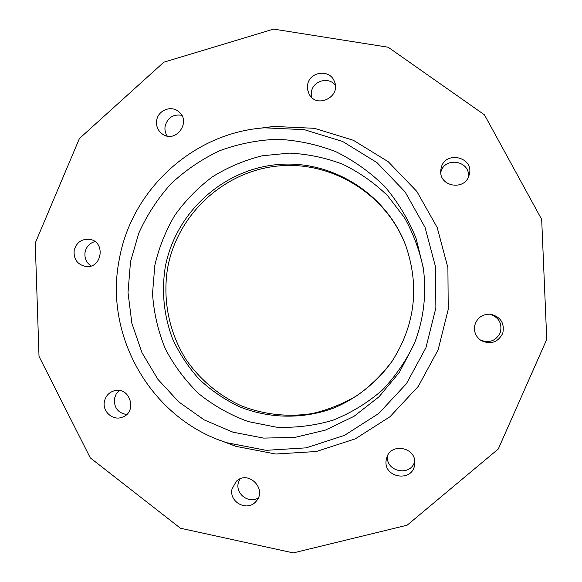 <?xml version="1.0" encoding="UTF-8"?>
<svg xmlns="http://www.w3.org/2000/svg" width="582" height="582" viewBox="0 0 582 582"><rect width="100%" height="100%" fill="white"/><g stroke="black" fill="none" stroke-linecap="round" stroke-linejoin="round"><path stroke-width="0.87" d="M35.255 243.05L39.016 356.388L90.275 457.859L180.435 528.23L293.321 552.9L407.138 525.197L498.272 449.028L546.745 339.364L541.682 219.407L484.471 114.843L388.194 47.237L273.627 29.1L163.84 62.194L79.399 138.545L35.255 243.05M232.014 489.018C228.85 502.281 247.488 511.993 255.993 501.444C267.72 489.317 248.238 469.507 236.292 481.329L232.014 489.018M74.176 250.384C73.499 259.143 77.311 264.504 85.612 266.469C101.857 269.102 106.15 241.908 89.89 239.377C81.749 238.62 76.511 242.287 74.176 250.384M156.711 120.198C155.896 126.105 157.846 130.761 162.56 134.158C176.07 143.805 191.936 121.136 178.412 111.453C170.955 105.16 158.173 110.333 156.711 120.198M307.631 84.776L307.565 89.606L309.144 94.131C316.732 109.169 341.518 96.656 334.344 81.349C329.798 68.807 309.449 71.462 307.631 84.776M441.011 168.86L440.821 170.235C438.595 186.618 464.894 191.362 469.056 175.255C475.327 156.791 443.957 149.72 441.011 168.86M474.65 325.789C473.792 331.973 475.945 336.891 481.11 340.543C490.626 344.864 497.843 342.471 502.753 333.377C504.79 323.257 500.746 316.87 490.619 314.2C482.223 313.974 476.905 317.837 474.65 325.789M386.332 459.416C382.141 478.098 413.584 483.089 414.697 463.847C416.916 447.216 390.333 441.978 386.601 458.238L386.332 459.416M104.411 401.485C102.156 411.459 112.85 421.004 122.133 417.243C137.963 412.303 129.939 385.859 114.137 390.813C108.907 392.45 105.662 396.007 104.411 401.485M221.204 440.749L235.812 446.329L275.635 454.018L316.317 451.516L355.289 438.85L390.042 416.697L418.283 386.39L438.13 349.833L448.227 309.398L447.9 267.72L437.191 227.533L416.85 191.442L388.274 161.752L353.361 140.284L314.404 128.309L273.889 126.432L258.386 128.426M119.266 259.521C103.712 336.221 151.604 419.287 227.002 442.771L266.163 450.323L306.168 447.849L344.486 435.365L378.656 413.547L406.425 383.705L425.929 347.73L435.867 307.929L435.554 266.905L425.035 227.351L405.05 191.834L376.954 162.604L342.638 141.47L304.335 129.677L264.49 127.822C193.275 132.703 131.328 189.783 119.266 259.521M130.521 261.645L128.011 292.55L131.874 323.316L141.95 352.641L157.846 379.268L178.921 402.046L204.304 419.957L232.938 432.171L263.588 438.101L294.907 437.409L325.505 430.069L353.987 416.334L379.02 396.779L399.427 372.262L414.238 343.904C423.747 319.336 426.766 293.997 423.281 267.88L416.043 238.205C408.317 219.239 397.87 201.99 384.709 186.458C370.217 172.228 353.936 160.632 335.85 151.691C317.074 144.445 297.686 140.298 277.701 139.258C257.731 140.022 238.394 143.841 219.698 150.716C201.707 159.221 185.447 170.264 170.926 183.839C157.657 198.644 146.94 215.1 138.763 233.207L130.521 261.645M423.507 269.568C419.884 251.191 413.518 233.862 404.417 217.573L387.525 195.617C374.175 182.733 359.21 172.265 342.631 164.197C325.425 157.686 307.674 153.99 289.385 153.117L262.3 155.78C244.6 160.181 228.006 167.172 212.532 176.753C197.967 187.659 185.403 200.506 174.833 215.296C165.594 230.959 158.93 247.641 154.827 265.348L152.52 293.619C153.801 312.636 158.035 330.962 165.23 348.611C174.025 365.525 185.28 380.613 198.993 393.883C213.9 405.821 230.348 415.061 248.339 421.608L276.355 427.173C295.576 427.996 314.469 425.675 333.028 420.197C351.026 412.965 367.409 402.977 382.185 390.224C395.702 376.103 406.592 360.127 414.85 342.318M165.223 267.305C161.44 291.829 163.906 315.706 172.621 338.942C179.467 353.747 188.35 367.206 199.27 379.333C211.208 390.471 224.543 399.579 239.282 406.665C269.604 418.945 304.037 419.389 334.956 407.596C357.719 397.644 377.412 381.719 392.035 361.349C415.17 325.011 419.76 286.46 405.799 245.706C386.252 193.1 330.787 159.031 276.268 164.684C221.684 170.119 175.109 213.659 165.223 267.305M405.909 246.004C386.433 194.002 331.507 160.392 277.549 166.045C223.539 171.486 177.474 214.583 167.681 267.676C162.378 299.497 169.006 332.562 186.233 359.851C200.092 379.69 218.905 395.476 240.926 405.669C263.901 414.675 287.661 417.309 312.228 413.555C328.146 409.844 343.176 403.799 357.312 395.411C370.683 385.793 382.316 374.357 392.21 361.095M239.762 479.051L238.198 483.3C235.652 494.205 248.951 503.939 258.262 497.923M94.931 241.574C89.643 243.116 86.362 246.63 85.088 252.13C84.295 258.03 86.289 262.635 91.083 265.938M181.737 115.294C173.247 114.014 167.718 117.579 165.15 125.996C164.531 129.655 165.23 133.009 167.245 136.043M335.334 85.176C328.699 76.388 313.014 80.752 311.45 91.781L311.537 97.23M468.234 177.343C471.231 160.719 444.212 155.976 440.8 172.454M480.274 339.975C489.258 343.445 495.951 340.965 500.36 332.533C502.361 323.236 498.774 317.103 489.608 314.12M387.503 455.866C385.335 471.886 411.016 477.065 414.697 461.286M119.303 390.5L116.153 394.065L114.45 398.561C113.861 407.582 117.913 412.907 126.585 414.551M227.002 442.771L235.812 446.329M264.49 127.822L273.889 126.432"/></g></svg>
